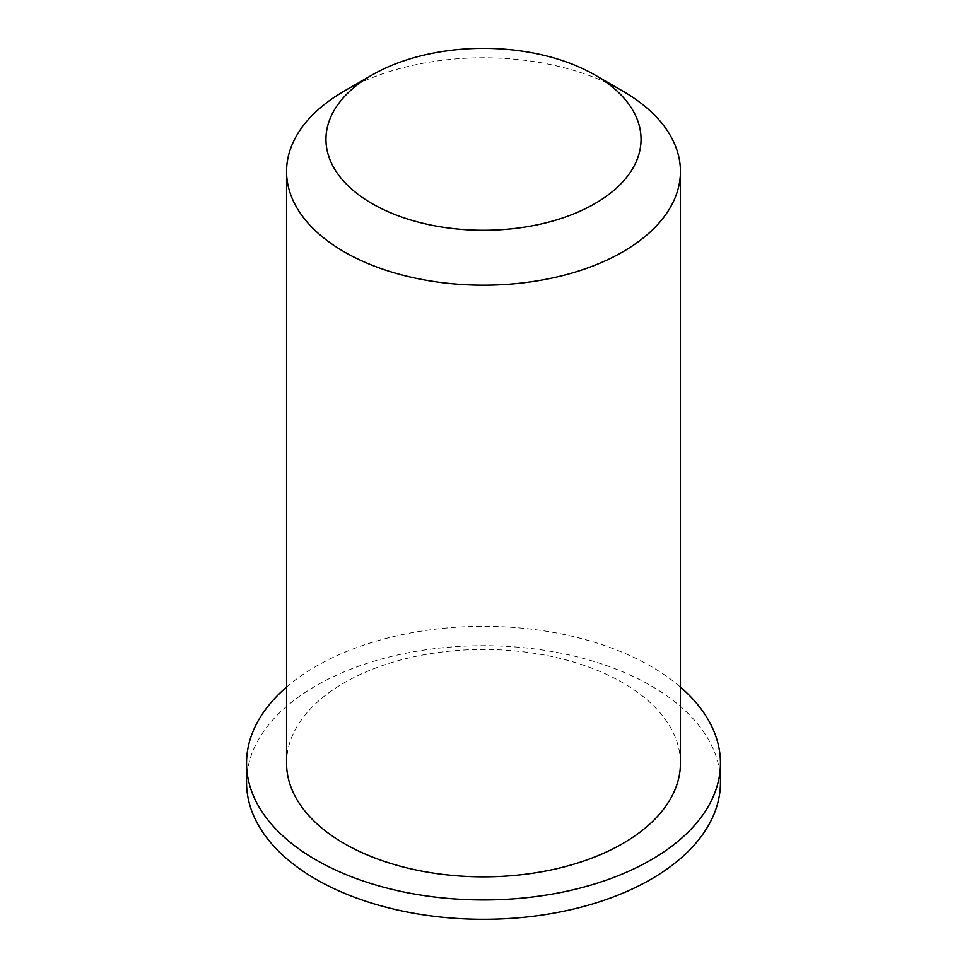 <?xml version="1.0" encoding="UTF-8"?>
<svg xmlns="http://www.w3.org/2000/svg" width="967" height="967" viewBox="0 0 967 967"><rect width="100%" height="100%" fill="white"/><g stroke="black" fill="none" stroke-linecap="round" stroke-linejoin="round"><path stroke-width="0.73" stroke-dasharray="4.83 3.63" d="M622.76 91.067A196.942 113.695 0 0 0 344.24 91.067M286.558 763.156A196.942 113.695 180 0 1 483.5 649.461A196.942 113.695 180 0 1 680.442 763.156M286.558 687.078A236.951 136.806 180 0 1 680.442 687.078M246.549 782.508A236.951 136.806 180 0 1 483.5 645.702A236.951 136.806 180 0 1 720.451 782.508"/><path stroke-width="1.45" d="M372.102 203.626A157.548 90.958 180 0 1 372.09 74.991A157.548 90.958 180 0 1 594.91 74.991A157.548 90.958 180 0 1 594.898 203.626A157.548 90.958 180 0 1 372.102 203.626M372.09 74.991L344.24 91.067A196.942 113.695 0 0 0 286.558 171.473A196.942 113.695 0 0 0 344.24 251.867A196.942 113.695 0 0 0 558.866 276.514A196.942 113.695 0 0 0 680.442 171.473A196.942 113.695 0 0 0 622.76 91.067L594.91 74.991M680.442 171.473L680.442 763.156A196.942 113.695 180 0 1 558.866 868.197A196.942 113.695 180 0 1 344.24 843.55A196.942 113.695 180 0 1 286.558 763.156L286.558 171.473M680.442 687.078A236.951 136.806 180 0 1 720.451 763.156A236.951 136.806 180 0 1 574.18 889.543A236.951 136.806 180 0 1 315.943 859.893A236.951 136.806 180 0 1 246.549 763.156A236.951 136.806 180 0 1 286.558 687.078M720.451 763.156L720.451 782.508A236.951 136.806 180 0 1 574.18 908.895A236.951 136.806 180 0 1 315.943 879.245A236.951 136.806 180 0 1 246.549 782.508L246.549 763.156"/></g></svg>
